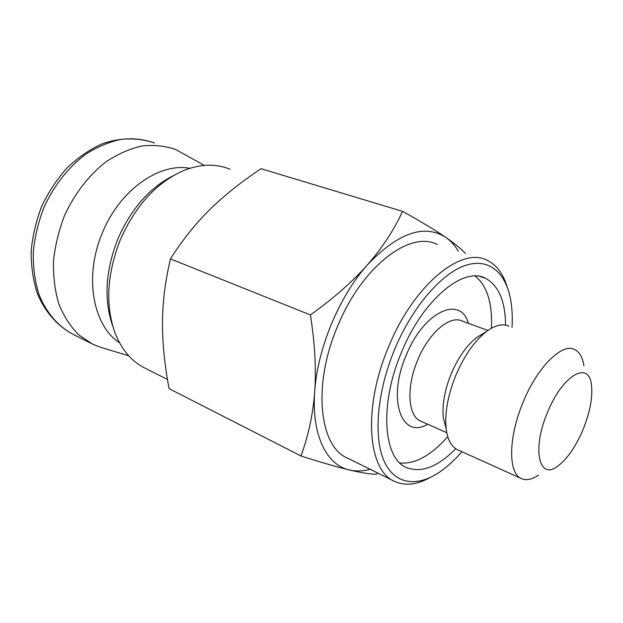 <?xml version="1.0" encoding="UTF-8"?>
<svg xmlns="http://www.w3.org/2000/svg" width="623" height="623" viewBox="0 0 623 623"><rect width="100%" height="100%" fill="white"/><g stroke="black" fill="none" stroke-linecap="round" stroke-linejoin="round"><path stroke-width="0.93" d="M447.735 436.622C431.256 455.39 415.307 464.19 399.888 463.006M455.732 448.716C437.704 467.001 421.28 473.278 406.461 467.554C383.379 458.559 379.166 404.732 401.337 352.641C422.807 299.476 463.73 266.091 485.613 278.356C498.649 285.513 505.292 301.088 505.549 325.089M508.944 326.187C502.792 323.337 495.402 325.035 486.765 331.288C474.749 340.602 464.439 355.32 455.81 375.435C447.851 395.364 444.62 413.065 446.123 428.546C447.532 439.636 451.293 446.668 457.407 449.658L521.35 478.557C526.209 480.715 531.941 479.562 538.56 475.084M445.904 427.705L443.288 417.581C442.034 404.748 444.666 390.169 451.2 373.839C458.263 357.353 466.783 345.243 476.759 337.51L481.945 334.286M167.47 379.438L145.369 368.31C131.874 361.776 121.75 349.97 115.014 332.908C105.131 304.974 106.961 273.785 120.496 239.333C135.946 204.905 157.237 181.885 184.353 170.274C201.042 163.865 216.267 163.53 230.027 169.269M173.568 175.53C149.894 187.453 131.383 208.44 118.043 238.492C105.373 270.678 103.628 299.943 112.81 326.296M583.938 365.818C582.637 357.532 579.631 352.151 574.928 349.659C562.522 342.276 537.47 366.597 523.016 402.45C508.181 437.626 508.127 473.433 521.35 478.557M583.183 429.255C575.753 446.761 567.226 459.096 557.593 466.277C539.082 480.559 531.731 449.44 547.391 412.691C562.32 375.178 589 360.063 591.422 384.749C592.855 397.053 590.106 411.889 583.183 429.255M437.299 244.551C410.401 229.973 361.807 266.395 337.471 326.584C312.271 385.512 319.474 447.034 347.626 458.162L393.915 481.057M507.029 286.479C503.104 273.668 496.554 264.985 487.365 260.422C461.877 246.038 413.758 284.547 388.495 347.05C362.43 408.275 367.866 471.105 394.834 481.509C405.293 486.096 417.021 484.78 430.026 477.561M461.884 451.683C454.611 460.117 447.15 466.931 439.503 472.141C416.795 487.505 394.375 484.663 383.869 460.545C373.411 436.497 377.133 391.61 394.569 349.596C412.13 307.24 441.146 273.699 465.108 265.523C489.156 257.338 506.328 272.967 510.891 301.182C512.176 309.179 512.558 317.878 512.036 327.293M119.515 342.759C92.811 325.619 83.669 275.966 102.569 232.426C119.951 189.781 159.589 162.416 189.813 168.311M128.704 355.772L100.467 347.237L92.438 344.083L78.591 334.73C70.383 326.397 63.795 316.126 58.811 303.907C54.933 290.77 53.157 276.581 53.485 261.341C55.081 245.828 58.788 230.526 64.59 215.426C74.667 193.41 89.33 174.619 106.447 161.489C118.168 153.834 130.051 148.656 142.099 145.953C153.951 144.715 165.095 145.875 175.522 149.45L204.328 165.391M377.772 473.075L376.261 474.259C370.078 474.181 361.091 472.74 349.316 469.952C355.881 471.479 362.812 471.253 370.124 469.29M349.316 469.952C337.526 467.141 321.406 462.476 300.956 455.966C308.432 435.664 313.011 414.24 314.701 391.696C311.461 435.088 326.592 465.031 349.316 469.952M314.701 391.696C316.313 369.166 314.888 343.577 310.433 314.942C333.788 298.152 352.789 281.448 367.438 264.837C339.255 296.229 317.403 348.724 314.701 391.696M402.59 211.368C421.327 221.788 435.711 230.455 445.749 237.371C424.201 223.649 398.097 232.807 367.438 264.837C382.039 248.156 393.752 230.331 402.59 211.368L261.037 168.708C240.712 182.274 223.525 196.011 209.468 209.912C195.404 223.735 182.399 240.057 170.453 258.895C165.227 281.051 162.572 302.139 162.486 322.153C162.33 342.214 164.534 364.385 169.09 388.651L300.956 455.966M458.31 251.209C454.876 245.415 450.686 240.805 445.749 237.371C454.681 243.554 461.215 248.912 465.358 253.444M310.433 314.942L170.453 258.895M475.224 276.067C487.147 285.91 492.544 303.308 491.407 328.251M421.016 421.273L420.541 421.062C407.987 415.985 406.079 387.342 417.581 360.32C428.694 332.729 450.297 314.599 462.359 321.149L487.934 330.447M468.379 323.337C460.638 294.881 423.671 311.352 406.11 355.507C386.86 400.059 401.804 439.729 427.674 424.232M72.813 334.162C58.095 326.327 46.188 312.621 38.891 294.266C34.919 281.292 33.042 267.306 33.26 252.307C34.74 237.052 38.33 222.022 44.023 207.21C53.928 185.623 68.444 167.237 85.46 154.426C97.126 146.966 108.97 141.943 121.01 139.357C132.87 138.213 144.038 139.427 154.52 143.01C138.267 137.161 119.834 137.395 101.362 144.17C89.159 149.855 77.688 157.798 66.949 168C56.903 179.331 48.485 192.118 41.679 206.369C36.025 221.142 32.513 236.148 31.15 251.404C31.08 266.41 33.151 280.443 37.357 293.495C45.051 312.006 57.472 325.993 72.813 334.162L90.6 343.148M476.759 337.51L486.765 331.288M446.761 432.697L420.541 421.062M443.288 417.581L446.123 428.546M485.613 278.356L480.154 276.565"/></g></svg>
